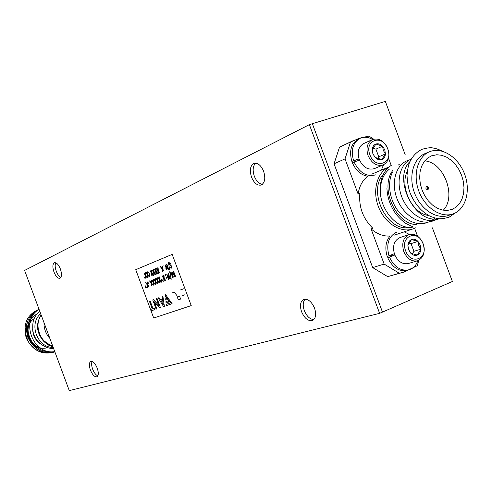 <?xml version="1.0" encoding="UTF-8"?>
<svg xmlns="http://www.w3.org/2000/svg" width="492" height="492" viewBox="0 0 492 492"><rect width="100%" height="100%" fill="white"/><g stroke="black" fill="none" stroke-linecap="round" stroke-linejoin="round"><path stroke-width="0.74" d="M97.816 375.876C95.823 375.009 94.101 372.77 92.656 369.154C91.487 365.814 91.309 363.244 92.109 361.436M313.791 319.622C309.874 319.271 306.719 316.27 304.327 310.618C302.629 305.538 302.9 301.719 305.145 299.154M262.396 184.334C259.044 183.86 256.35 181.154 254.327 176.222C252.439 170.355 252.87 166.007 255.625 163.178M60.879 277.445C59.101 276.602 57.564 274.542 56.273 271.264C54.999 267.574 54.84 264.745 55.787 262.783M309.382 124.617L385.334 101.383L312.358 123.707L382.469 312.1L452.382 281.498L432.406 227.845L452.382 281.498L379.615 313.349L69.274 390.617L24.6 270.422L309.382 124.617L379.615 313.349M385.334 101.383L405.18 154.697L385.334 101.383M391.484 165.214C384.191 169.961 380.433 177.833 380.218 188.83L380.47 192.889L380.753 185.361C381.884 178.221 384.805 172.772 389.504 169.027C384.805 172.778 381.89 178.221 380.753 185.361L380.74 185.447C377.026 206.259 396.429 230.785 413.298 227.027M170.029 271.75L169.685 271.83L171.216 279.296L170.029 271.75M146.259 272.488L145.97 272.771L147.514 274.844L147.698 277.328L148.074 277.347L147.901 275.243L149.383 276.965L147.938 274.653L147.754 272.045L147.366 272.039L147.563 274.278L146.259 272.488M158.153 297.98L163.584 306.608L164.389 306.332L162.883 296.276L162.096 296.559L163.301 304.554L161.112 301.061L162.065 300.729L161.825 299.142L160.269 299.702L158.996 297.672L158.153 297.98M368.053 155.515C371.774 163.436 376.841 166.567 383.25 164.9C388.569 161.88 390.094 156.536 387.825 148.867C384.061 140.86 378.932 137.76 372.432 139.562C367.266 142.619 365.808 147.938 368.053 155.515M387.708 148.818C393.705 163.479 375.125 169.968 369.904 154.808C363.932 139.894 382.671 133.836 387.708 148.818M372.432 139.562L363.6 143.59C358.459 146.634 356.995 151.899 359.215 159.402C362.899 167.237 367.936 170.324 374.314 168.664L383.25 164.9M382.548 146.198L384.781 149.802L385.427 153.941C385.174 156.825 383.951 158.695 381.743 159.562C379.467 160.232 377.266 159.519 375.138 157.428L372.887 153.805L372.235 149.636C372.506 146.739 373.748 144.869 375.962 144.027C378.25 143.381 380.445 144.107 382.548 146.198L375.962 144.027L372.235 149.636L372.998 153.836L375.138 157.428L381.743 159.562L385.427 153.941L383.299 150.374L382.548 146.198L375.9 149.144L372.825 148.141M377.518 158.713L378.76 156.825L385.427 153.941M378.76 156.825L375.9 149.144M156.567 268.281L156.272 268.57L157.846 270.668L158.024 273.201L158.412 273.22L158.246 271.074L159.765 272.82L158.289 270.471L158.11 267.82L157.711 267.814L157.901 270.096L156.567 268.281M442.394 151.216C438.655 149.365 435.518 148.301 432.978 148.024C431.207 147.379 427.677 147.766 422.388 149.187C416.761 151.702 412.487 156.136 409.565 162.477C408.483 164.802 407.628 169.15 407.007 175.521C407.487 182.95 408.532 188.774 410.15 193.005C414.707 203.959 421.429 211.745 430.316 216.351C437.88 219.075 439.805 219.672 449.122 217.193L455.315 212.925M452.886 213.965L448.409 215.465C436.416 219.715 420.568 209.328 414.485 192.858C408.249 176.45 413.378 158.203 425.217 153.535L430.482 151.388C442.8 147.022 458.63 157.766 464.639 174.174C470.826 190.515 465.863 208.965 453.667 213.676L452.886 213.965C440.869 218.22 424.965 207.772 418.858 191.222C412.591 174.728 417.714 156.407 429.577 151.727M438.384 218.737C414.209 223.922 392.536 178.135 409.99 161.511M438.962 218.805C426.65 224.653 409.941 215.299 402.616 198.946C395.451 182.963 399.621 163.75 411.263 159.039M437.296 218.577C424.781 227.741 405.322 218.337 397.554 200.084C389.861 182.034 396.583 161.579 410.863 159.746M434.983 218.073C424.055 226.861 412.474 225.361 400.254 213.571C389.824 202.23 386.62 183.59 392.561 172.003M413.329 227.04L406.121 223.626C404.885 223.208 397.862 217.157 394.725 212.224C389.935 204.863 387.345 196.966 386.946 188.534M452.087 209.426L446.933 210.496L442.062 209.992L437.203 208.165L432.529 205.072L428.335 200.884L424.768 195.773L422.062 190.023L420.328 183.903L419.651 177.71L420.07 171.8L421.558 166.388L424.024 161.825L427.363 158.252L431.379 155.89L436.724 154.752L441.65 155.275L446.533 157.132L451.213 160.263L455.389 164.463L458.925 169.568L461.601 175.3L463.323 181.382L463.987 187.557L463.569 193.454L462.074 198.873L459.589 203.46L456.201 207.058L452.087 209.426M428.464 189.088L427.505 186.53M399.258 164.445L398.212 165.091M393.12 170.029C379.344 186.812 395.285 224.137 416.361 224.586M443.237 210.232C456.853 196.652 443.938 162.175 424.744 160.884M407.296 171.327C399.332 186.96 412.308 213.774 428.532 215.435M426.65 186.407L427.899 189.74M426.57 186.437C428.575 186.96 428.993 188.073 427.812 189.777C425.801 189.254 425.383 188.141 426.57 186.437M383.329 174.346C367.106 191.542 387.665 232.821 409.559 227.267M371.749 174.137L389.141 166.905C377.204 171.985 372.069 190.386 378.422 206.714C384.59 223.097 400.654 233.269 412.88 228.946L415.476 227.845M375.747 174.826C366.755 177.2 359.529 172.92 354.068 161.973L352.346 162.735C355.839 170.546 361.005 175.072 367.832 176.314C362.518 180.269 359.277 186.191 358.121 194.082L359.861 193.387C358.693 207.04 363.016 218.663 372.838 228.257L371.066 228.878C377.106 234.1 383.434 236.48 390.051 236.012C385.691 241.406 384.738 248.196 387.198 256.393L388.994 255.834C385.98 244.032 388.631 236.092 396.939 232.003M418.821 260.28L417.253 265.766L403.483 272.205L399.313 273.263L384.166 264.081L371.066 228.878M414.608 228.263L417.554 236.172M391.115 254.973L391.564 256.166M358.121 194.082L345.021 158.885L350.488 142.071L359.467 138.19L368.982 136.069L373.649 139.138M388.532 158.209L391.208 165.386M355.796 160.066L356.233 161.247M399.313 273.263L387.69 276.627L402.714 272.427M384.166 264.081L372.672 267.587L334.05 163.799L345.021 158.885M387.69 276.627L372.672 267.587M353.17 140.694L339.517 147.176L350.488 142.071M334.05 163.799L339.517 147.176M404.19 231.855L409.455 234.45M417.856 260.686C416.183 265.416 413.286 268.454 409.172 269.794C400.857 271.344 394.301 267.138 389.498 257.175L387.696 257.734C392.493 267.673 399.043 271.873 407.345 270.323L409.172 269.794M394.812 255.016L389.498 257.175M387.696 257.734L394.756 254.874M388.994 255.834L394.32 253.681M152.01 280.059L151.714 280.342L153.264 282.426L153.449 284.917L153.83 284.936L153.658 282.832L155.158 284.567L153.701 282.236L153.516 279.634L153.129 279.616L153.32 281.861L152.01 280.059M177.821 296.522L177.587 297.986L178.387 299.388L178.977 299.622L180.625 299.056L179.469 295.944L177.563 296.836L177.569 297.992L178.368 299.4L178.959 299.634L180.625 299.056M158.233 277.611L157.932 277.9L159.506 280.003L159.685 282.519L160.072 282.543L159.906 280.409L161.425 282.162L159.949 279.813L159.771 277.18L159.377 277.162L159.562 279.431L158.233 277.611M149.955 280.858L149.666 281.141L151.21 283.22L151.395 285.704L151.776 285.723L151.604 283.626L153.092 285.354L151.647 283.035L151.462 280.44L151.075 280.422L151.259 282.66L149.955 280.858M46.801 352.69C42.417 352.364 39.169 351.552 37.054 350.255C34.243 348.65 31.611 346.196 29.157 342.887C25.32 336.645 24.606 330.052 27.029 323.109M28.554 322.709C24.821 334.732 28.53 343.557 39.692 349.185M54.76 351.577C32.773 355.531 19.889 319.812 39.096 309.431M54.858 351.841L50.412 352.266L46.076 351.743L41.826 350.304L37.779 347.918L34.212 344.695L31.371 340.845L29.385 336.657L28.204 332.149L27.903 327.401L28.554 322.715L30.11 318.404L32.404 314.708L35.381 311.633L39.028 309.247M54.901 351.952C42.607 354.314 33.567 349.406 27.78 337.235C24.416 324.185 28.161 314.843 39.016 309.21M54.889 351.921C42.017 355.372 32.447 350.673 26.181 337.813C22.78 323.921 27.072 314.425 39.059 309.327M36.672 314.259C25.018 319.48 24.311 339.326 36.34 346.768M25.725 328.109L25.732 334.166L27.577 340.003M39.723 311.11C36.863 313.81 34.944 316.461 33.966 319.056C32.343 322.235 32.263 332.198 34.108 335.015C36.894 343.717 47.533 349.123 53.597 348.447M34.169 318.576C20.4 327.383 31.98 352.623 47.435 347.647M53.21 347.401C37.306 347.893 28.327 323.73 40.695 313.73M40.707 344.056C35.565 340.562 32.89 335.649 32.687 329.302M42.613 340.003C36.685 332.278 35.953 324.326 40.418 316.141M38.554 330.759L40.51 335.981M52.749 346.171C40.239 343.047 33.708 325.458 41.144 314.935M49.87 338.422C45.842 333.933 43.886 328.674 44.009 322.641M166.948 277.925L166.548 277.562L166.487 278.103L166.893 278.484L166.948 277.925M171.407 267.55L171.567 266.682L169.439 264.585L169.765 262.654L170.841 263.478L169.992 263.281L169.802 264.352L171.936 266.461L171.647 268.165L170.785 267.716L170.718 267.377L171.407 267.55L170.73 267.377M160.786 266.553L160.484 266.849L162.077 268.964L162.249 271.516L162.643 271.529L162.477 269.37L164.014 271.123L162.526 268.761L162.348 266.092L161.948 266.08L162.132 268.38L160.786 266.553M144.051 273.257L145.484 275.661L145.675 278.14L146.044 278.158L145.872 276.061L147.102 277.734L147.391 277.457L145.909 275.471L145.724 272.875L145.343 272.863L145.534 275.096L144.242 273.312L145.527 275.059M150.343 270.821L150.054 271.11L151.604 273.189L151.788 275.698L152.169 275.711L151.997 273.595L153.498 275.323L152.04 272.998L151.856 270.372L151.468 270.366L151.653 272.623L150.343 270.821M154.371 308.146L154.906 309.591L151.321 310.821L150.792 309.388L152.243 308.884L149.365 301.147L150.091 300.883L152.969 308.632L154.371 308.146M360.144 138.301L358.422 139.101C351.171 143.356 348.982 150.792 351.848 161.394L353.57 160.638C350.698 150.011 352.887 142.563 360.144 138.301C364.129 136.616 368.305 136.997 372.672 139.464M383.576 164.758L381.325 170.152M359.511 160.14L354.068 161.973M353.57 160.638L359.006 158.805M359.062 158.965L351.848 161.394M156.142 278.435L155.847 278.718L157.415 280.815L157.594 283.324L157.975 283.343L157.809 281.221L159.322 282.968L157.852 280.625L157.674 277.998L157.28 277.986L157.465 280.249L156.142 278.435M145.694 282.396L147.145 284.8L147.329 287.26L147.705 287.285L147.532 285.2L148.762 286.879L149.045 286.602L147.569 284.616L147.385 282.039L147.003 282.021L147.194 284.241L145.903 282.451L147.188 284.198M154.285 269.075L155.755 271.516L155.933 274.038L156.315 274.056L156.149 271.922L157.409 273.62L157.704 273.331L156.192 271.32L156.013 268.675L155.62 268.669L155.804 270.944L154.482 269.13L155.798 270.901M52.533 346.104L44.052 341.682L42.429 339.788L50.233 345.236M53.044 346.965L48.247 344.997L44.052 341.682M152.403 269.979L152.108 270.268L153.67 272.353L153.855 274.868L154.236 274.887L154.064 272.759L155.57 274.493L154.107 272.162L153.928 269.53L153.535 269.518L153.725 271.787L152.403 269.979M162.452 275.957L162.151 276.246L163.738 278.361L163.916 280.895L164.303 280.92L164.137 278.773L165.675 280.532L164.187 278.171L164.014 275.514L163.615 275.502L163.793 277.783L162.452 275.957M165.859 275.003L165.46 274.634L165.398 275.182L165.804 275.557L165.859 275.003M165.035 264.678L166.659 269.917L167.046 269.764L165.49 265.612L167.895 269.087L168.375 269.382L168.602 268.946L166.806 264.106L166.419 264.265L168.043 268.626L165.035 264.678L168.012 268.534M154.07 279.247L153.775 279.53L155.331 281.621L155.515 284.124L155.896 284.142L155.724 282.027L157.231 283.767L155.773 281.436L155.589 278.816L155.201 278.804L155.386 281.055L154.07 279.247M403.791 251.547C407.068 258.78 411.675 261.855 417.603 260.766C423.673 257.876 425.512 252.193 423.126 243.712C419.811 236.388 415.143 233.337 409.116 234.555C403.206 237.495 401.435 243.159 403.791 251.547M423.065 243.817C429.055 258.454 410.888 266.061 405.66 250.871C399.695 235.975 418.022 228.798 423.065 243.817M409.116 234.555L399.904 237.593C394.024 240.508 392.253 246.123 394.578 254.425C397.825 261.578 402.401 264.616 408.298 263.534L417.603 260.766M417.991 241.418L420.205 244.979L420.869 249.161C420.648 252.119 419.455 254.093 417.302 255.096C415.07 255.901 412.905 255.293 410.808 253.269L408.575 249.69L407.905 245.477C408.151 242.507 409.35 240.533 411.521 239.555C413.754 238.78 415.912 239.401 417.991 241.418L411.521 239.555L407.905 245.477L408.643 249.598L410.808 253.269L417.302 255.096L420.869 249.161L418.71 245.52L417.991 241.418L411.066 243.626L408.852 242.993M412.271 254.044L413.926 251.314L420.869 249.161M413.926 251.314L411.066 243.626M165.33 294.308L172.114 303.675L166.265 305.686L166.155 304.357L170.515 302.844L166.155 296.842L165.54 297.063L165.306 294.277L172.114 303.675M166.702 274.149L168.319 279.37L168.707 279.222L167.157 275.077L169.555 278.558L170.22 278.792L168.473 273.601L168.086 273.755L169.703 278.103L166.702 274.149M154.26 301.842L159.869 307.881L160.466 307.678L157.01 298.392L156.308 298.644L158.848 305.477L153.449 299.671L152.741 299.929L156.167 309.154L156.886 308.908L154.26 301.842M165.927 301.645L166.038 302.974L168.953 301.959L168.159 300.864L165.927 301.645M172.526 292.802L173.338 292.506L172.526 292.802M149.383 301.141L150.109 300.876L152.994 308.625L154.396 308.14L154.906 309.591M150.81 309.382L152.243 308.884M152.76 299.923L153.473 299.665L158.83 305.421M156.333 298.638L157.034 298.38L160.466 307.678M154.297 301.885L156.886 308.908M165.699 298.736L166.45 298.472L167.249 299.567L166.431 298.478L165.681 298.742L165.792 300.077L167.225 299.573M165.945 301.639L168.184 300.858L168.953 301.953M166.173 304.351L170.515 302.844M161.136 301.055L163.289 304.499M162.114 296.553L162.901 296.264L164.389 306.325M158.178 297.974L159.021 297.666L160.287 299.696L161.85 299.136L162.065 300.723M145.896 276.092L145.903 278.355M145.521 272.654L145.933 275.465L147.336 277.783M147.926 275.28L147.932 277.543M146.075 272.427L147.557 274.235M147.551 271.824L147.963 274.641L149.371 276.971M152.022 273.626L152.022 275.914M150.152 270.76L151.653 272.58M151.647 270.151L152.059 272.986L153.479 275.329M154.088 272.796L154.088 275.083M152.213 269.917L153.719 271.744M153.719 269.302L154.131 272.15L155.558 274.499M156.192 274.247L156.173 271.953M155.804 268.454L156.216 271.313L157.643 273.669M158.27 271.11L158.264 273.423M156.376 268.22L157.895 270.053M157.901 267.593L158.313 270.465L159.746 272.826M162.501 269.407L162.489 271.732M160.595 266.498L162.126 268.337M162.139 265.865L162.551 268.755L163.996 271.129M163.818 265.176L164.162 266.104L163.818 265.176M164.906 268.109L165.25 269.038L164.906 268.109M165.552 265.692L166.868 269.985M166.591 264.044L168.627 268.94L168.381 269.382M168.375 262.218L169.678 269.567L168.375 262.218M169.783 262.648L170.847 263.466M170.011 263.275L169.826 264.345L171.954 266.449L171.653 268.165M147.557 285.237L147.569 287.476M147.169 281.818L147.594 284.61L149.008 286.922M151.628 283.656L151.634 285.913M149.752 280.803L151.259 282.617M151.247 280.219L151.665 283.029L153.092 285.354M153.682 282.863L153.689 285.126M151.8 280.003L153.313 281.818M153.301 279.413L153.725 282.23L155.177 284.56M155.749 282.064L155.755 284.333M153.861 279.192L155.38 281.012M155.374 278.595L155.792 281.424L157.255 283.761M157.852 283.533L157.834 281.258M155.933 278.38L157.465 280.206M157.458 277.777L157.877 280.618L159.322 282.968M159.931 280.446L159.931 282.734M158.018 277.556L159.556 279.388M159.556 276.953L159.974 279.807L161.425 282.162M164.18 281.104L164.168 278.804M162.237 275.901L163.793 277.746M163.793 275.292L164.211 278.158L165.675 280.532M165.472 274.628L165.81 275.557M166.56 277.556L166.899 278.478M167.212 275.163L168.559 279.425M166.714 274.142L169.672 278.011M168.252 273.54L170.287 278.423L170.047 278.853M169.814 271.59L171.222 279.29M172.612 273.091L173.264 277.119L172.889 277.765L173.239 277.131L172.575 273.042L174.734 276.572L175.459 276.781L173.694 271.553L175.521 276.393L175.238 276.867M170.964 272.476L172.87 276.99M173.473 271.486L175.004 276.301L172.206 271.984L174.961 276.184M180.164 290.046L183.688 288.773L180.164 290.046M135.73 269.696L153.701 318.029L191.228 305.606L172.175 254.389L135.73 269.696M174.266 292.174L176.819 295.428M145.091 278.54L143.867 276.867M149.746 276.51L149.55 274.019L148.018 271.941M145.331 288.029L145.14 285.575M146.751 287.654L145.527 285.975M149.181 284.007L147.643 281.934M161.8 281.707L161.628 279.179M163.301 281.301L162.028 279.591M182.661 295.557L184.986 294.745M172.206 271.984L172.889 277.113L171.185 272.531L170.798 272.685L172.87 277.771M53.979 272.045C52.38 267.07 52.539 263.952 54.471 262.691C56.555 262.445 58.523 264.536 60.381 268.97C61.974 273.958 61.814 277.076 59.895 278.318C57.798 278.57 55.824 276.479 53.979 272.045M97.25 368.17C95.208 363.36 93.056 361.11 90.792 361.417C89.034 362.604 88.904 365.482 90.405 370.058C92.441 374.861 94.599 377.112 96.875 376.804C98.621 375.624 98.751 372.745 97.25 368.17M314.56 308.177C311.547 301.479 307.912 298.57 303.656 299.456C300.323 301.467 299.634 305.569 301.584 311.762C304.585 318.472 308.232 321.374 312.531 320.464C315.821 318.465 316.497 314.37 314.56 308.177M263.638 171.308C261.074 165.38 257.894 162.735 254.118 163.356C250.256 165.484 249.382 170.078 251.504 177.138C254.063 183.079 257.255 185.724 261.074 185.078C264.887 182.969 265.742 178.375 263.638 171.308M412.603 229.038L394.572 235.078"/></g></svg>
